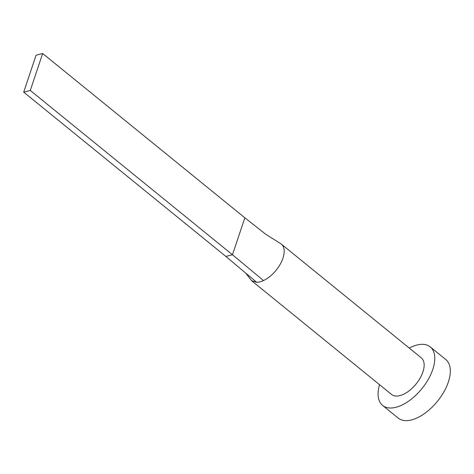 <?xml version="1.0" encoding="UTF-8"?>
<svg xmlns="http://www.w3.org/2000/svg" width="474" height="474" viewBox="0 0 474 474"><rect width="100%" height="100%" fill="white"/><g stroke="black" fill="none" stroke-linecap="round" stroke-linejoin="round"><path stroke-width="0.71" d="M245.733 273.083L251.593 280.703L391.56 394.457A23.581 12.425 -50.9 0 0 399.926 395.606A23.581 12.425 -50.9 0 0 420.148 378.039A23.581 12.425 -50.9 0 0 421.303 357.858L281.337 244.11A23.581 12.425 -50.9 0 0 280.324 243.429L265.843 234.334L244.839 217.803L232.473 254.757L263.491 280.561A23.581 12.425 -50.9 0 0 281.272 262.229A23.581 12.425 -50.9 0 0 281.337 244.11M251.593 280.703L256.701 282.314A23.581 12.425 -50.9 0 0 259.953 281.852A23.581 12.425 -50.9 0 0 263.491 280.561M379.52 384.669A37.73 19.878 -50.9 0 0 382.637 405.436A37.73 19.878 -50.9 0 0 396.021 407.273A37.73 19.878 -50.9 0 0 428.383 379.17A37.73 19.878 -50.9 0 0 430.226 346.879A37.73 19.878 -50.9 0 0 416.842 345.042A37.73 19.878 -50.9 0 0 409.258 348.07M382.637 405.436L398.19 418.074A37.73 19.878 -50.9 0 0 411.574 419.911A37.73 19.878 -50.9 0 0 443.931 391.808A37.73 19.878 -50.9 0 0 445.779 359.517L430.226 346.879M256.701 282.314L225.879 256.452L232.473 254.757L30.295 90.451L42.66 53.497L244.839 217.803M42.66 53.497L36.065 55.197L23.7 92.146L225.879 256.452M23.7 92.146L30.295 90.451"/></g></svg>
